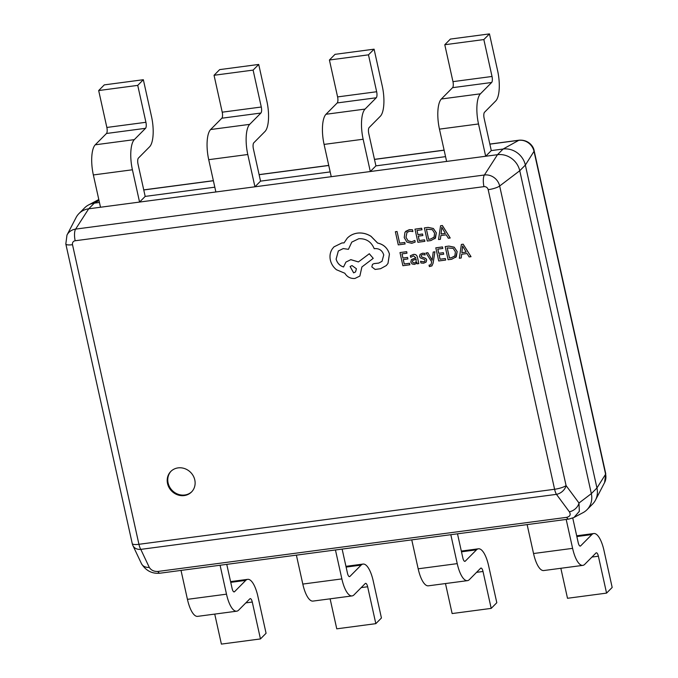<?xml version="1.0" encoding="UTF-8"?>
<svg xmlns="http://www.w3.org/2000/svg" width="678" height="678" viewBox="0 0 678 678"><rect width="100%" height="100%" fill="white"/><g stroke="black" fill="none" stroke-linecap="round" stroke-linejoin="round"><path stroke-width="1.02" d="M167.534 483.533A14.585 13.306 -135.3 0 0 177.619 494.847A14.585 13.306 -135.3 0 0 191.527 491.991A14.585 13.306 -135.3 0 0 194.789 479.922A14.585 13.306 -135.3 0 0 184.713 468.608A14.585 13.306 -135.3 0 0 170.805 471.456A14.585 13.306 -135.3 0 0 167.534 483.533M171.085 471.176A14.585 13.306 -135.3 0 0 168.102 482.965A14.585 13.306 -135.3 0 0 177.975 494.203A14.585 13.306 -135.3 0 0 191.798 491.711M99.446 202.459L94.31 203.146A19.45 17.738 -135.3 0 0 88.521 204.976A19.45 17.738 -135.3 0 0 84.589 207.9L78.97 213.562A19.45 17.738 -135.3 0 0 76.089 217.528L66.969 235.088A13.331 12.162 44.7 0 1 75.614 229.113L88.699 208.807A19.45 17.738 -135.3 0 0 78.97 213.562M214.816 187.187L145.185 196.408L139.566 202.069L88.699 208.807L94.31 203.146L99.022 200.527M330.186 171.915L260.547 181.136L254.936 186.797L139.566 202.069L132.413 169.78A24.315 8.144 -97.5 0 1 134.312 139.634L145.541 128.312A4.865 1.627 82.5 0 0 145.923 122.286L137.736 85.377L98.674 90.547L104.285 84.886L143.346 79.716L151.533 116.616A24.315 8.144 82.5 0 1 149.626 146.762L138.405 158.093A4.865 1.627 -97.5 0 0 138.024 164.118L145.185 196.408M445.556 156.643L375.917 165.864L370.307 171.526L254.936 186.797L247.784 154.508A24.315 8.144 -97.5 0 1 249.682 124.362L260.903 113.04A4.865 1.627 82.5 0 0 261.284 107.014L253.106 70.105L214.045 75.275L219.655 69.614L258.716 64.444L266.903 101.344A24.315 8.144 82.5 0 1 264.996 131.49L253.775 142.821A4.865 1.627 -97.5 0 0 253.394 148.846L260.547 181.136M157.838 571.461A9.729 3.254 82.5 0 0 160.067 573.19C155.499 573.588 147.473 573.334 141.431 563.596A9.729 7.5 -25.3 0 0 141.448 563.63A9.729 7.5 -25.3 0 0 149.287 567.384C151.118 570.24 153.965 571.596 157.838 571.461L566.63 517.348C570.088 516.509 570.995 514.661 569.359 511.78A9.729 7.009 -36.5 0 0 578.987 503.025L579.334 511.314L574.003 517.441L583.038 512.661A19.45 17.738 -135.3 0 0 586.979 509.737L592.589 504.076A19.45 17.738 -135.3 0 0 595.479 500.11A19.45 17.738 -135.3 0 0 596.945 487.982L525.357 165.076A19.45 17.738 -135.3 0 0 503.101 149.033L491.287 150.592L485.677 156.254L370.307 171.526L363.145 139.236A24.315 8.144 -97.5 0 1 365.052 109.09L376.273 97.768A4.865 1.627 82.5 0 0 376.654 91.742L368.476 54.833L329.415 60.003L335.025 54.342L374.087 49.172L382.265 86.072A24.315 8.144 82.5 0 1 380.366 116.218L369.146 127.549A4.865 1.627 -97.5 0 0 368.764 133.574L375.917 165.864M586.979 509.737A19.45 17.738 -135.3 0 0 591.335 493.643L519.746 170.737A19.45 17.738 -135.3 0 0 497.483 154.694L485.677 156.254L478.515 123.964A24.315 8.144 -97.5 0 1 480.422 93.818L491.643 82.496A4.865 1.627 82.5 0 0 492.025 76.47L483.846 39.561L444.785 44.731L450.395 39.07L489.457 33.9L497.635 70.8A24.315 8.144 82.5 0 1 495.737 100.946L484.507 112.277A4.865 1.627 -97.5 0 0 484.134 118.303L491.287 150.592M569.359 511.78L556.452 494.355L140.787 549.375A9.729 3.254 82.5 0 1 138.931 544.298L554.596 489.27L488.177 189.679A3.678 3.356 -135.3 0 0 483.965 186.645L75.173 240.758A3.678 3.356 -135.3 0 0 72.512 244.699L138.931 544.298A9.729 2.297 167.5 0 1 132.244 543.57A9.729 9.729 0 0 0 132.939 545.62A9.729 7.5 -25.3 0 0 140.787 549.375L149.287 567.384M556.452 494.355A9.729 7.009 -36.5 0 0 566.079 485.592L578.987 503.025L591.335 493.643L596.945 487.982L605.607 474.236L534.018 151.33L525.357 165.076L519.746 170.737L499.661 186.001L566.079 485.592A9.729 2.297 -12.5 0 1 554.596 489.27A9.729 3.254 82.5 0 0 556.452 494.355M483.846 39.561L489.457 33.9M446.616 161.423L439.454 129.134A24.315 8.144 -97.5 0 1 441.361 98.996L452.582 87.665A4.865 1.627 82.5 0 0 452.963 81.64L444.785 44.731M368.476 54.833L374.087 49.172M331.245 176.695L324.084 144.406A24.315 8.144 -97.5 0 1 325.991 114.268L337.212 102.937A4.865 1.627 82.5 0 0 337.593 96.912L329.415 60.003M253.106 70.105L258.716 64.444M215.875 191.967L208.714 159.677A24.315 8.144 -97.5 0 1 210.621 129.532L221.842 118.209A4.865 1.627 82.5 0 0 222.223 112.184L214.045 75.275M137.736 85.377L143.346 79.716M100.505 207.239L93.352 174.949A24.315 8.144 -97.5 0 1 95.251 144.804L106.48 133.481A4.865 1.627 82.5 0 0 106.853 127.456L98.674 90.547M572.749 518.026L578.215 542.688A4.865 1.627 82.5 0 0 580.258 546.095A4.865 1.627 82.5 0 0 580.639 545.892L591.869 534.561A24.315 8.144 -97.5 0 1 593.792 533.527A24.315 8.144 -97.5 0 1 603.996 550.544L612.175 587.453L606.564 593.114L567.503 598.284L560.85 568.283M566.189 519.433L572.605 548.358A24.315 8.144 82.5 0 0 582.809 565.376A24.315 8.144 82.5 0 0 584.733 564.342L595.954 553.011A4.865 1.627 -97.5 0 1 596.343 552.807A4.865 1.627 -97.5 0 1 598.386 556.214L606.564 593.114M527.128 524.602L533.544 553.528A24.315 8.144 82.5 0 0 543.748 570.545L582.809 565.376M457.497 533.815L462.845 557.96A4.865 1.627 82.5 0 0 464.888 561.367A4.865 1.627 82.5 0 0 465.269 561.164L476.498 549.833A24.315 8.144 -97.5 0 1 478.422 548.799A24.315 8.144 -97.5 0 1 488.626 565.816L496.805 602.725L491.194 608.386L452.133 613.556L445.48 583.555M450.819 534.705L457.235 563.63A24.315 8.144 82.5 0 0 467.439 580.648A24.315 8.144 82.5 0 0 469.362 579.614L480.583 568.283A4.865 1.627 -97.5 0 1 480.973 568.079A4.865 1.627 -97.5 0 1 483.016 571.486L491.194 608.386M411.758 539.874L418.173 568.8A24.315 8.144 82.5 0 0 428.377 585.817L467.439 580.648M342.127 549.087L347.475 573.232A4.865 1.627 82.5 0 0 349.517 576.639A4.865 1.627 82.5 0 0 349.899 576.436L361.128 565.105A24.315 8.144 -97.5 0 1 363.052 564.071A24.315 8.144 -97.5 0 1 373.256 581.088L381.434 617.997L375.824 623.658L336.763 628.828L330.11 598.827M335.449 549.977L341.865 578.902A24.315 8.144 82.5 0 0 352.068 595.92A24.315 8.144 82.5 0 0 353.992 594.886L365.222 583.555A4.865 1.627 -97.5 0 1 365.603 583.351A4.865 1.627 -97.5 0 1 367.646 586.758L375.824 623.658M296.388 555.146L302.803 584.072A24.315 8.144 82.5 0 0 313.007 601.089L352.068 595.92M226.757 564.359L232.105 588.504A4.865 1.627 82.5 0 0 234.147 591.911A4.865 1.627 82.5 0 0 234.537 591.708L245.758 580.376A24.315 8.144 -97.5 0 1 247.682 579.343A24.315 8.144 -97.5 0 1 257.886 596.36L266.073 633.269L260.454 638.93L221.392 644.1L214.74 614.099M220.079 565.24L226.494 594.174A24.315 8.144 82.5 0 0 236.698 611.192A24.315 8.144 82.5 0 0 238.622 610.158L249.851 598.827A4.865 1.627 -97.5 0 1 250.233 598.623A4.865 1.627 -97.5 0 1 252.275 602.03L260.454 638.93M181.018 570.418L187.433 599.344A24.315 8.144 82.5 0 0 197.637 616.361L236.698 611.192M405.097 243.978L404.791 242.453L399.639 243.131L397.062 231.495L395.367 231.74L398.274 244.877L405.097 243.978L404.791 242.453M404.766 242.478L399.639 243.131M399.613 243.156L397.062 231.495M397.037 231.52L395.367 231.74M411.775 243.317L415.19 242.08L414.86 240.427L411.716 241.749L408.08 240.8L405.953 237.258L406.995 232.427L409.639 231.198L412.885 231.545L412.495 229.774L409.309 229.647L404.961 232.232L404.224 237.588L406.936 242.114L411.775 243.317M415.19 242.08L414.86 240.427M414.826 240.453L411.682 241.775L408.054 240.834L405.986 237.224L407.012 232.41M412.86 231.579L412.495 229.774M412.47 229.808L409.283 229.673L405.681 231.351M424.852 241.36L424.521 239.859L419.233 240.563L418.258 236.147L422.877 235.529L422.547 234.029L417.919 234.639L416.987 230.435L421.979 229.774L421.648 228.266L414.987 229.147L417.894 242.283L424.877 241.334L424.547 239.834L419.258 240.537L418.292 236.139M422.877 235.529L422.572 233.995L417.953 234.613L417.021 230.435M421.979 229.774L421.674 228.232L414.987 229.147M427.293 241.037L430.852 240.563L435.462 238.063L436.335 232.91L433.352 228.503L428.072 227.41L424.386 227.901L427.293 241.037M426.386 229.189L428.632 239.317L430.513 239.071L434.056 237.19L434.59 233.19L432.352 229.673L426.386 229.189M433.623 237.707L434.056 237.19M434.903 238.715L436.361 232.876L433.378 228.478L428.098 227.384L424.386 227.901M426.42 229.189L428.657 239.292L430.538 239.037L434.081 237.164M450.175 238.003L442.344 225.528L440.556 225.757L438.539 239.546L440.386 239.3L440.836 235.546L446.217 234.834L448.336 238.249L450.209 237.978L442.37 225.494L440.556 225.757M441.031 233.995L445.37 233.418L441.802 227.325L441.031 233.995L445.361 233.393M440.386 239.3L440.861 235.546M441.793 227.299L441.064 233.961M409.851 264.793L409.52 263.293L404.232 263.996L403.257 259.581L407.876 258.962L407.546 257.462L402.918 258.072L401.986 253.869L406.978 253.208L406.647 251.699L399.986 252.58L402.893 265.717L409.876 264.767L409.546 263.267L404.257 263.971L403.291 259.572M407.876 258.962L407.571 257.428L402.952 258.047L402.02 253.869M406.978 253.208L406.673 251.674L399.986 252.58M413.36 254.453L410.368 255.742L410.724 257.343L413.504 255.809L415.885 257.86L411.419 259.572L410.843 262.072L412.08 263.962L414.377 264.42L416.114 263.623L416.885 262.369L417.207 263.818L418.826 263.606L417.487 257.572C416.962 255.191 415.58 254.157 413.36 254.453L410.368 255.742M412.741 260.344L412.461 261.725L413.173 262.759L414.504 263.013L416.089 262.022L416.156 259.115L412.656 260.454L412.487 261.7L413.199 262.725L414.529 262.988L416.114 261.988M418.826 263.606L417.512 257.538C416.987 255.165 415.614 254.123 413.385 254.419M416.139 263.589L416.86 262.369M415.877 257.835L411.436 259.555M420.572 261.284L420.945 262.988L423.572 263.208L426.098 262.106L426.691 259.937L425.801 258.462L421.691 256.92L421.148 256.098L421.436 255.114L422.64 254.597L425.131 254.97L424.775 253.369L422.496 253.241L420.106 254.326L419.512 256.462L420.301 257.886L424.453 259.479L425.064 260.318L424.826 261.301L423.436 261.844L420.572 261.284L423.462 261.81L424.843 261.293M426.123 262.081L426.716 259.911L425.835 258.428L421.724 256.894L421.174 256.064L421.462 255.089M425.131 254.97L424.809 253.343L422.53 253.216L420.106 254.326M429.055 265.157L429.386 266.615L431.937 265.886L433.089 263.174L434.912 251.792L433.208 252.046L432.174 260.233L427.86 252.725L426.047 252.97L431.716 261.877L430.861 264.818L429.055 265.157L430.877 264.801M434.886 251.826L433.208 252.046M432.174 260.233L431.835 259.462M431.81 259.488L427.86 252.725M427.835 252.758L426.021 252.996M431.937 265.886L433.115 263.149L434.912 251.792M445.666 260.055L445.361 258.53L440.081 259.225L439.107 254.835L443.726 254.199L443.387 252.691L438.768 253.301L437.835 249.123L442.793 248.47L442.488 246.928L435.801 247.834L438.708 260.971L445.666 260.055L445.361 258.53M445.336 258.555L440.081 259.225M440.047 259.25L439.073 254.835M443.692 254.225L443.387 252.691M443.361 252.716L438.734 253.335L437.802 249.131M442.793 248.47L442.488 246.928M442.463 246.953L435.801 247.834M448.107 259.725L451.667 259.259L456.277 256.75L457.15 251.597L454.167 247.199L448.887 246.106L445.2 246.597L448.107 259.725M447.2 247.885L449.446 258.013L451.328 257.759L454.87 255.886L455.404 251.877L453.167 248.368L447.2 247.885M454.438 256.394L454.87 255.886M455.718 257.411L457.175 251.572L454.192 247.173L448.912 246.08L445.2 246.597M447.234 247.877L449.472 257.979L451.353 257.733L454.896 255.852M470.99 256.699L463.159 244.216L461.371 244.453L459.353 258.242L461.201 257.996L461.65 254.242L467.032 253.53L469.151 256.945L471.024 256.674L463.184 244.19L461.371 244.453M461.845 252.682L466.193 252.114L462.616 246.012L461.845 252.682L466.176 252.089M461.201 257.996L461.676 254.233M462.608 245.995L461.879 252.657M386.324 265.539L388.011 263.378L389.443 254.064C387.621 248.106 383.68 244.436 377.604 243.063L371.002 236.342C366.679 233.656 362.154 232.588 357.416 233.139C353.34 233.724 349.924 235.427 347.195 238.241L344.06 242.885L341.898 242.978L333.949 246.877L332.322 248.86C330.152 252.174 329.5 255.911 330.356 260.081C331.262 263.928 333.296 267.157 336.474 269.742L344.831 273.251C347.195 277.039 350.577 278.777 354.967 278.446L359.874 276.048L361.891 266.963L373.231 258.343L369.281 253.775L358.408 261.937L350.806 259.682L345.924 262.081L343.534 266.988C339.712 265.742 337.237 263.123 336.11 259.123L338.33 250.97L343.238 248.572L348.416 249.326L351.78 242.114L358.755 238.732C366.12 238.393 371.281 241.715 374.214 248.699L374.951 248.597C379.409 248.445 382.341 250.555 383.74 254.936L382.028 261.327L378.731 263.098L374.019 263.623L372.502 264.369L371.815 266.895L375.12 269.437L380.544 268.717L386.291 265.564L387.977 263.411L389.418 254.089C387.647 248.08 383.706 244.402 377.629 243.029L371.027 236.308C366.713 233.63 362.188 232.562 357.45 233.113C353.365 233.698 349.958 235.402 347.221 238.215M353.636 272.861L355.552 271.929L356.416 268.742L352.018 265.573L350.102 266.513L353.636 272.861L355.56 271.912M382.045 261.31L378.756 263.064L374.044 263.598L372.502 264.369M348.416 249.326L351.797 242.097M343.56 266.954C339.737 265.717 337.263 263.098 336.135 259.098L338.347 250.953M373.231 258.343L369.307 253.742L358.433 261.911L350.84 259.649L345.924 262.081M359.874 276.048L361.916 266.929M344.085 242.86L341.932 242.953L333.974 246.851M350.119 266.505L353.662 272.827M75.173 240.758A9.729 3.254 82.5 0 1 75.614 229.113L484.397 175L497.483 154.694L503.101 149.033L518.755 140.329L489.863 144.151M483.965 186.645A9.729 3.254 82.5 0 1 484.397 175A13.331 12.162 44.7 0 1 499.661 186.001A9.729 2.297 167.5 0 1 488.177 189.679M444.124 150.211L374.493 159.423M328.762 165.483L259.123 174.695M213.392 180.755L143.753 189.967M605.742 473.668L604.598 482.55A13.331 12.162 -135.3 0 0 605.607 474.236A9.729 2.297 167.5 0 0 605.742 473.668L534.154 150.762A9.729 2.297 167.5 0 1 534.018 151.33A13.331 12.162 -135.3 0 0 518.755 140.329A9.729 3.254 -97.5 0 1 519.17 140.193L489.847 144.075M160.067 573.19L568.859 519.077L573.613 517.628M566.63 517.348A9.729 3.254 82.5 0 0 568.859 519.077M132.244 543.57L65.825 243.978A9.729 2.297 -12.5 0 0 72.512 244.699M492.025 76.47L452.963 81.64M491.643 82.496L452.582 87.665M480.422 93.818L441.361 98.996M478.515 123.964L439.454 129.134M376.654 91.742L337.593 96.912M376.273 97.768L337.212 102.937M365.052 109.09L325.991 114.268M363.145 139.236L324.084 144.406M261.284 107.014L222.223 112.184M260.903 113.04L221.842 118.209M249.682 124.362L210.621 129.532M247.784 154.508L208.714 159.677M145.923 122.286L106.853 127.456M145.541 128.312L106.48 133.481M134.312 139.634L95.251 144.804M132.413 169.78L93.352 174.949M598.386 556.214L591.945 557.062M572.605 548.358L533.544 553.528M580.639 545.892L579.834 545.993M591.869 534.561L576.851 536.552M483.016 571.486L476.575 572.334M457.235 563.63L418.173 568.8M465.269 561.164L464.464 561.265M476.498 549.833L461.481 551.824M367.646 586.758L361.204 587.606M341.865 578.902L302.803 584.072M349.899 576.436L349.094 576.537M361.128 565.105L346.119 567.096M252.275 602.03L245.834 602.878M226.494 594.174L187.433 599.344M234.537 591.708L233.724 591.809M245.758 580.376L230.749 582.368M98.793 199.527L88.521 204.976M604.598 482.55L595.479 500.11M534.154 150.762C533.696 146.643 528.628 139.499 519.17 140.193M444.107 150.126L374.476 159.347M328.737 165.398L259.106 174.619M213.375 180.67L143.736 189.882M132.939 545.62L141.448 563.63M65.825 243.978L66.969 235.088M593.792 533.527L576.681 535.79M478.422 548.799L461.32 551.061M363.052 564.071L345.95 566.333M247.682 579.343L230.579 581.605"/></g></svg>

